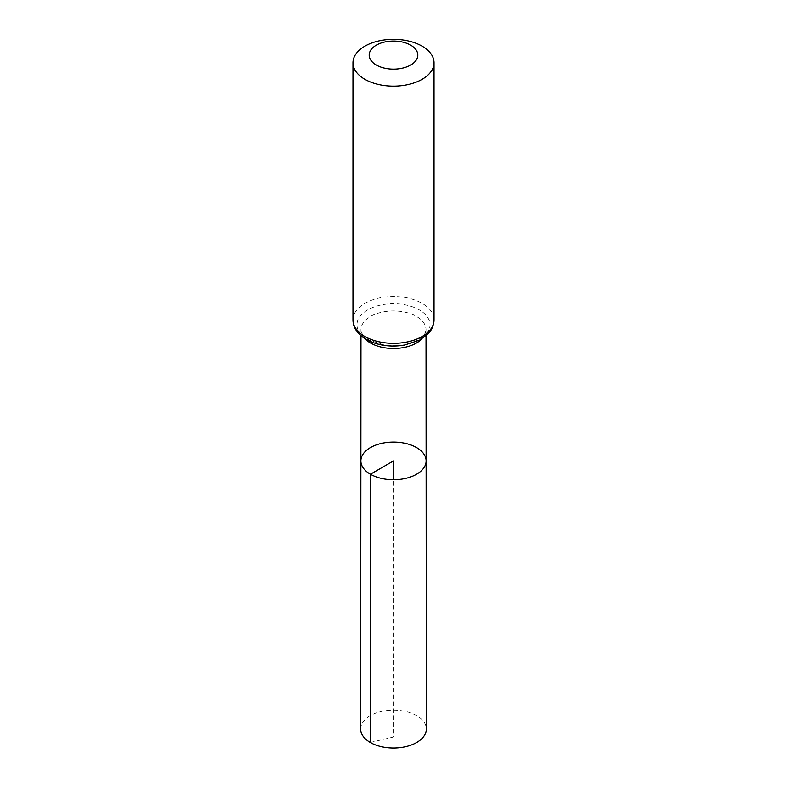 <?xml version="1.0" encoding="UTF-8"?>
<svg xmlns="http://www.w3.org/2000/svg" width="787" height="787" viewBox="0 0 787 787"><rect width="100%" height="100%" fill="white"/><g stroke="black" fill="none" stroke-linecap="round" stroke-linejoin="round"><path stroke-width="0.59" stroke-dasharray="3.94 2.95" d="M360.869 460.916A32.631 18.839 180 0 1 393.5 442.087A32.631 18.839 180 0 1 426.131 460.916M360.662 729.047A32.838 18.957 180 0 1 380.938 711.537A32.838 18.957 180 0 1 416.717 715.649A32.838 18.957 180 0 1 426.338 729.047M370.284 742.466L393.5 736.986L393.5 479.765M364.922 338.676A32.533 18.78 180 0 1 360.967 329.694A32.533 18.78 180 0 1 393.5 310.924A32.533 18.78 180 0 1 426.033 329.694A32.533 18.78 180 0 1 422.078 338.676M352.96 319.916A40.54 23.403 180 0 1 393.5 296.512A40.54 23.403 180 0 1 434.04 319.916M367.667 339.728A36.536 21.092 180 0 1 384.046 304.431A36.536 21.092 180 0 1 428.787 330.265A36.536 21.092 180 0 1 367.667 339.728M426.033 335.764L426.033 329.694C425.59 333.354 423.76 336.197 420.543 338.243L412.093 342.66C403.485 345.68 394.189 346.467 384.213 345.021L369.152 340.014C359.875 333.845 361.164 330.491 360.967 329.694L360.967 335.764"/><path stroke-width="1.18" d="M370.421 474.246A32.631 18.839 180 0 1 360.869 460.916A32.631 18.839 180 0 1 393.5 442.087A32.631 18.839 180 0 1 426.131 460.916A32.631 18.839 180 0 1 405.994 478.329A32.631 18.839 180 0 1 370.421 474.246A32.631 18.839 180 0 1 360.869 460.916L360.662 729.047A32.838 18.957 180 0 0 370.284 742.466A32.838 18.957 180 0 0 406.072 746.568A32.838 18.957 180 0 0 426.338 729.047L426.131 460.916A32.631 18.839 180 0 1 405.994 478.329A32.631 18.839 180 0 1 370.421 474.246M376.304 65.046A24.328 14.048 180 0 1 387.204 41.544A24.328 14.048 180 0 1 416.992 58.75A24.328 14.048 180 0 1 376.304 65.046M364.834 79.31A40.54 23.403 180 0 1 352.96 62.753A40.54 23.403 180 0 1 393.5 39.35A40.54 23.403 180 0 1 434.04 62.753A40.54 23.403 180 0 1 409.014 84.376A40.54 23.403 180 0 1 364.834 79.31M393.5 479.765L393.5 460.926L370.421 474.246L370.284 742.466M422.078 338.676A32.533 18.78 180 0 1 370.5 342.984A32.533 18.78 180 0 1 364.922 338.676M364.834 336.462A40.54 23.403 180 0 1 352.96 319.916C353.029 327.589 357.436 334.091 366.181 339.433C377.268 345.404 389.919 347.323 404.105 345.188L419.619 340.102L428.285 333.599C429.033 332.773 433.47 328.7 434.04 319.916A40.54 23.403 180 0 1 409.014 341.538A40.54 23.403 180 0 1 364.834 336.462M360.967 335.764L360.869 460.916M426.033 335.764L426.131 460.916M352.96 62.753L352.96 319.916M434.04 62.753L434.04 319.916"/></g></svg>
